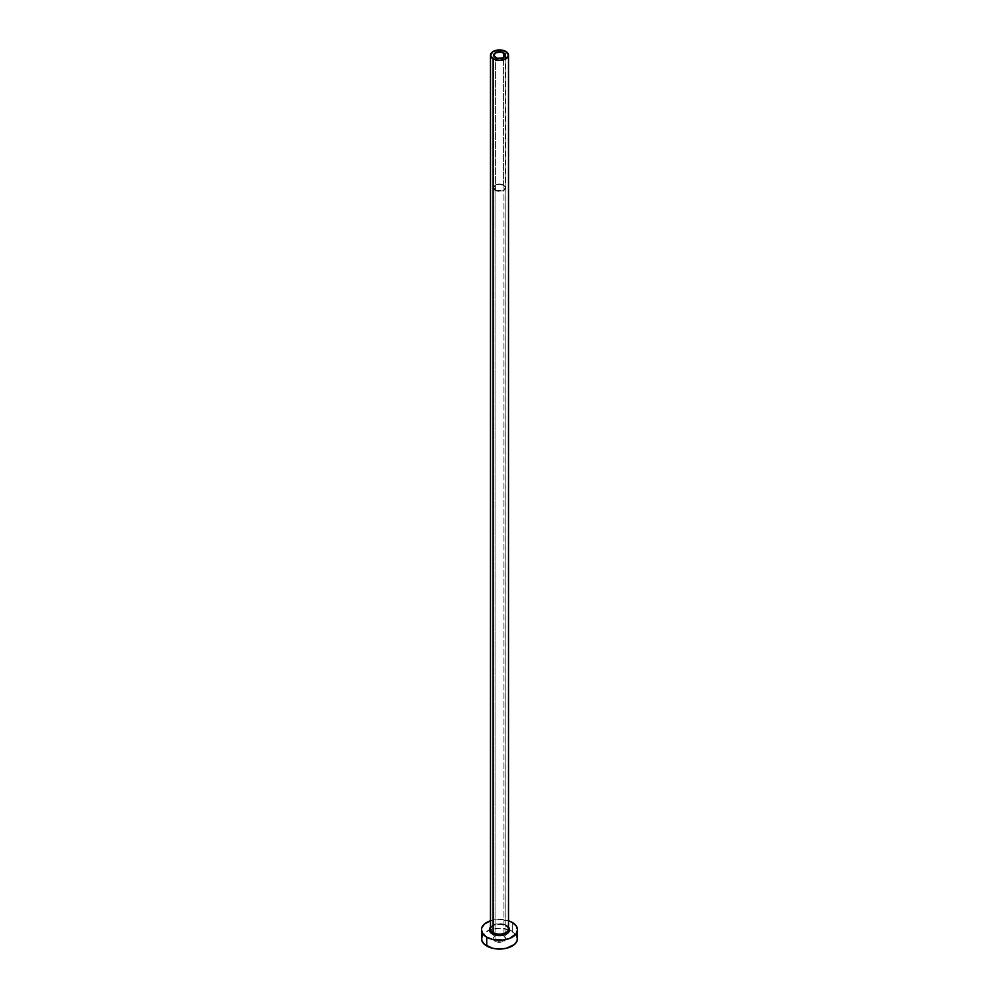 <?xml version="1.0" encoding="UTF-8"?>
<svg xmlns="http://www.w3.org/2000/svg" width="999" height="999" viewBox="0 0 999 999"><rect width="100%" height="100%" fill="white"/><g stroke="black" fill="none" stroke-linecap="round" stroke-linejoin="round"><path stroke-width="0.75" stroke-dasharray="5 3.75" d="M495.417 190.035L495.417 57.517L495.417 190.035L493.731 187.675A5.769 3.334 0 0 0 495.417 190.035A5.769 3.334 0 0 0 501.71 190.759A5.769 3.334 0 0 0 505.269 187.675L504.295 189.535L501.71 190.759L495.417 190.035M503.583 185.327A5.769 3.334 0 0 0 497.29 184.603A5.769 3.334 0 0 0 493.731 187.675L495.417 185.327L499.5 184.34L503.583 185.327L505.269 187.675A5.769 3.334 0 0 0 503.583 185.327L503.583 57.517L503.583 185.327M495.042 190.26A6.306 3.646 180 0 1 493.194 187.675A6.306 3.646 180 0 1 497.09 184.315A6.306 3.646 180 0 1 503.958 185.102L503.958 936.063A6.306 3.646 0 0 0 497.09 935.276A6.306 3.646 0 0 0 493.194 938.635A6.306 3.646 0 0 0 495.042 941.22L495.042 190.26L495.042 941.22L493.194 938.635L495.042 936.063L499.5 934.989L503.958 936.063L505.806 938.635L504.745 940.658L501.91 942.007L495.042 941.22A6.306 3.646 0 0 0 501.91 942.007A6.306 3.646 0 0 0 505.806 938.635A6.306 3.646 0 0 0 503.958 936.063L503.958 185.102A6.306 3.646 180 0 1 505.806 187.675A6.306 3.646 180 0 1 501.91 191.046A6.306 3.646 180 0 1 495.042 190.26L498.264 191.259L503.009 190.709L505.332 189.073L505.694 186.963L501.91 184.315L495.991 184.653L493.306 186.963L493.306 188.386L495.042 190.26M490.484 927.172A10.102 5.832 180 0 1 506.643 925.686L508.828 927.572M505.881 925.236L505.881 51.473L505.881 925.236A9.016 5.207 0 0 0 496.053 924.112A9.016 5.207 0 0 0 490.484 928.92C492.594 924.325 497.802 923.263 506.106 925.736L508.516 928.92A9.016 5.207 0 0 0 505.881 925.236A9.016 5.207 0 0 0 496.615 923.988A9.016 5.207 0 0 0 490.559 928.221M517.532 938.635A18.032 10.415 0 0 0 512.25 931.28L512.25 922.439L512.25 931.28A18.032 10.415 0 0 0 509.59 930.007M508.441 929.594A18.032 10.415 0 0 0 489.41 930.007A18.032 10.415 0 0 0 481.468 938.635M490.484 920.791A18.032 10.415 180 0 1 508.516 920.791M509.515 921.14L499.5 919.392L489.485 921.14M490.172 927.572L492.357 925.686L497.527 924.087L503.359 924.412L506.643 925.686M516.158 934.652L509.515 929.982L499.5 928.221L489.485 929.982L482.842 934.652M493.731 55.157L493.731 187.675M493.194 187.675L493.194 938.635M505.806 187.675L505.806 938.635M505.269 55.157L505.269 187.675"/><path stroke-width="1.5" d="M495.417 57.517A5.769 3.334 180 0 1 493.731 55.157A5.769 3.334 180 0 1 497.29 52.073A5.769 3.334 180 0 1 503.583 52.797L503.583 57.517L502.709 57.93L497.29 58.229L493.843 55.807L495.417 52.797L501.71 52.073L505.157 54.508L503.583 57.517L503.583 52.797A5.769 3.334 180 0 1 505.269 55.157A5.769 3.334 180 0 1 501.71 58.229A5.769 3.334 180 0 1 495.417 57.517M490.559 928.221A9.016 5.207 0 0 0 493.119 932.604A1.086 0.624 -60 0 1 492.357 933.928A10.102 5.832 180 0 1 490.484 927.172M490.484 55.157L490.484 928.92A9.016 5.207 0 0 0 493.119 932.604A9.016 5.207 0 0 0 502.947 933.728A9.016 5.207 0 0 0 508.516 928.92L508.516 55.157A9.016 5.207 180 0 1 502.947 59.965A9.016 5.207 180 0 1 493.119 58.841L493.119 932.604L493.119 58.841A9.016 5.207 180 0 1 490.484 55.157A9.016 5.207 180 0 1 496.053 50.35A9.016 5.207 180 0 1 505.881 51.473A9.016 5.207 180 0 1 508.516 55.157L505.881 51.473L499.5 49.95L493.119 51.473L490.484 55.157L493.119 58.841L499.5 60.365L505.881 58.841L508.516 55.157M482.842 934.652L481.468 938.635A18.032 10.415 0 0 0 486.75 946.003L486.75 937.162L492.594 939.422L503.021 940.009L509.515 938.461L516.158 933.79L517.532 929.807L516.158 925.823L512.25 922.439L508.516 920.791A18.032 10.415 180 0 1 512.25 922.439A18.032 10.415 180 0 1 517.532 929.807A18.032 10.415 180 0 1 506.406 939.422A18.032 10.415 180 0 1 486.75 937.162L486.75 946.003A18.032 10.415 0 0 0 506.406 948.263A18.032 10.415 0 0 0 517.532 938.635L516.158 934.652M509.59 930.007A18.032 10.415 0 0 0 508.441 929.594L509.515 929.982M486.75 937.162A18.032 10.415 180 0 1 481.468 929.807A18.032 10.415 180 0 1 490.484 920.791L484.503 924.025L481.818 927.771L481.468 929.807L482.842 933.79L486.75 937.162M507.892 926.56L509.602 929.807L508.828 932.03L505.107 934.652L499.5 935.638L493.893 934.652L490.172 932.03L489.398 929.807L491.108 926.56M481.468 929.807L481.818 940.671L484.503 944.417L492.594 948.263L499.5 949.05L506.406 948.263L514.497 944.417L517.182 940.671L517.532 929.807M508.516 927.172A10.102 5.832 180 0 1 505.419 934.527A10.102 5.832 180 0 1 492.357 933.928A1.086 0.624 120 0 0 493.119 932.604A9.016 5.207 0 0 0 502.385 933.853A9.016 5.207 0 0 0 508.441 929.619A9.016 5.207 0 0 0 505.881 925.236"/></g></svg>
